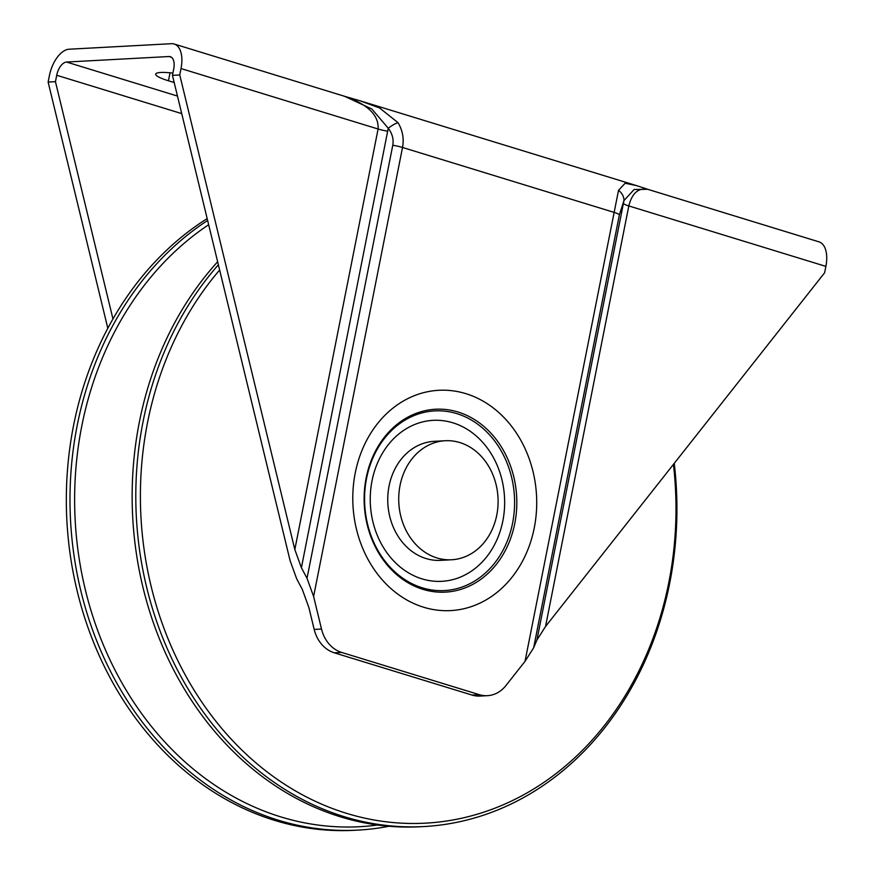 <?xml version="1.0" encoding="UTF-8"?>
<svg xmlns="http://www.w3.org/2000/svg" width="874" height="874" viewBox="0 0 874 874"><rect width="100%" height="100%" fill="white"/><g stroke="black" fill="none" stroke-linecap="round" stroke-linejoin="round"><path stroke-width="1.31" d="M107.819 328.274L48.125 82.069L55.444 81.675L56.712 75.262A13.241 7.003 -72.9 0 1 66.555 62.043L168.944 56.526A13.241 7.003 107.1 0 1 170.288 56.679A13.241 7.003 107.1 0 1 173.718 68.948L172.451 75.361L179.76 74.967L294.822 549.56L301.399 567.739L307.025 578.304L313.613 596.483L321.501 629.029L314.181 629.433A33.114 27.586 86.9 0 0 334.338 652.823L471.993 695.059A33.114 27.586 86.9 0 0 480.132 696.065L487.441 695.671A33.114 27.586 -93.1 0 1 479.313 694.666L341.647 652.43A33.114 27.586 -93.1 0 1 321.501 629.029M174.188 82.527L168.463 80.779A29.803 4.818 11.2 0 1 155.692 74.104A29.803 4.818 11.2 0 1 172.899 73.099M525.023 661.345L533.643 647.82L619.393 214.775L623.97 200.561L634.109 189.505L647.743 189.297L636.37 185.561L625.107 183.256L618.53 190.314L525.023 661.345L505.893 685.598A33.114 27.586 -93.1 0 1 487.441 695.671M314.181 629.433L308.893 607.605L302.317 589.415L296.69 578.861L290.102 560.671L172.451 75.361M55.444 81.675L112.965 318.955M48.125 82.069L49.392 75.656A26.493 14.006 -72.9 0 1 69.101 49.217L171.479 43.7A26.493 14.006 107.1 0 1 174.177 44.017A26.493 14.006 107.1 0 1 181.027 68.554L179.76 74.967M648.06 189.407L819.014 241.858A26.493 14.006 107.1 0 1 825.875 266.384L628.81 205.936C632.099 193.012 638.523 187.506 648.06 189.407L648.104 189.418M533.643 647.82L536.92 639.997L545.54 626.472L824.608 272.797L825.875 266.384M618.53 190.314A13.241 10.892 -152.3 0 1 623.97 200.561L536.92 639.997M344.542 96.282L371.854 109.01L388.253 128.249A13.241 3.551 -37.4 0 1 398.009 122.666L379.545 107.928L359.564 100.641L343.438 95.976M619.393 214.775A13.241 2.141 -168.8 0 0 613.93 212.327L402.521 147.466C404.149 138.671 402.652 130.401 398.009 122.666M345.022 96.435L345.132 96.468C367.998 104.509 378.988 115.357 378.092 129.013L294.822 549.56M301.399 567.739L388.253 128.249C392.339 133.711 393.846 139.381 392.776 145.248A13.241 2.141 11.2 0 1 402.521 147.466L313.613 596.483M207.63 220.467A324.505 270.383 86.9 0 0 81.216 592.386A324.505 270.383 86.9 0 0 358.023 830.103A324.505 270.383 86.9 0 0 388.985 826.269M377.568 825.023A321.195 267.63 -93.1 0 1 114.297 668.697A321.195 267.63 -93.1 0 1 208.657 224.727M358.023 830.103L354.363 830.3A324.505 270.383 -93.1 0 1 77.043 590.463A324.505 270.383 -93.1 0 1 207.171 218.598M218.38 264.833A324.505 270.383 86.9 0 0 158.915 627.827A324.505 270.383 86.9 0 0 423.835 826.553A324.505 270.383 86.9 0 0 674.247 463.362M673.428 464.4A321.195 267.63 -93.1 0 1 322.517 804.517A321.195 267.63 -93.1 0 1 219.636 270.022M423.835 826.553L420.176 826.749A324.505 270.383 -93.1 0 1 154.458 625.795A324.505 270.383 -93.1 0 1 217.637 261.774M459.833 442.55A59.607 49.665 -93.1 0 1 497.929 506.407A59.607 49.665 -93.1 0 1 451.618 559.764A59.607 49.665 -93.1 0 1 398.817 502.932A59.607 49.665 -93.1 0 1 445.205 440.736A59.607 49.665 -93.1 0 1 459.833 442.55M445.205 440.736L434.236 441.326A59.607 49.665 86.9 0 0 387.848 503.522A59.607 49.665 86.9 0 0 440.649 560.365L451.618 559.764M66.555 62.043L177.466 96.064M171.49 57.302L168.944 56.526M479.313 694.666L471.993 695.059M334.338 652.823L341.647 652.43M465.897 393.661A110.31 91.912 86.9 0 0 356.668 530.059A110.31 91.912 86.9 0 0 511.694 577.627A110.31 91.912 86.9 0 0 465.897 393.661M458.02 412.025A91.584 76.311 -93.1 0 1 514.775 523.482A91.584 76.311 -93.1 0 1 422.918 589.338A91.584 76.311 -93.1 0 1 366.162 477.881A91.584 76.311 -93.1 0 1 458.02 412.025M456.829 413.631A89.967 74.967 86.9 0 0 366.577 478.329A89.967 74.967 86.9 0 0 422.339 587.831A89.967 74.967 86.9 0 0 512.59 523.122A89.967 74.967 86.9 0 0 456.829 413.631M452.896 422.808A80.605 67.167 -93.1 0 1 486.359 557.241A80.605 67.167 -93.1 0 1 373.078 522.488A80.605 67.167 -93.1 0 1 452.896 422.808M170.048 72.804L168.463 80.779M181.716 113.609L56.712 75.262M392.776 145.248L307.025 578.304M623.359 203.489A13.241 2.141 -168.8 0 0 628.81 205.936L545.54 626.472M387.838 131.231A13.241 2.141 11.2 0 1 378.092 129.013L181.027 68.554M359.564 100.641L636.316 185.55M174.177 44.017L345.132 96.468"/></g></svg>

